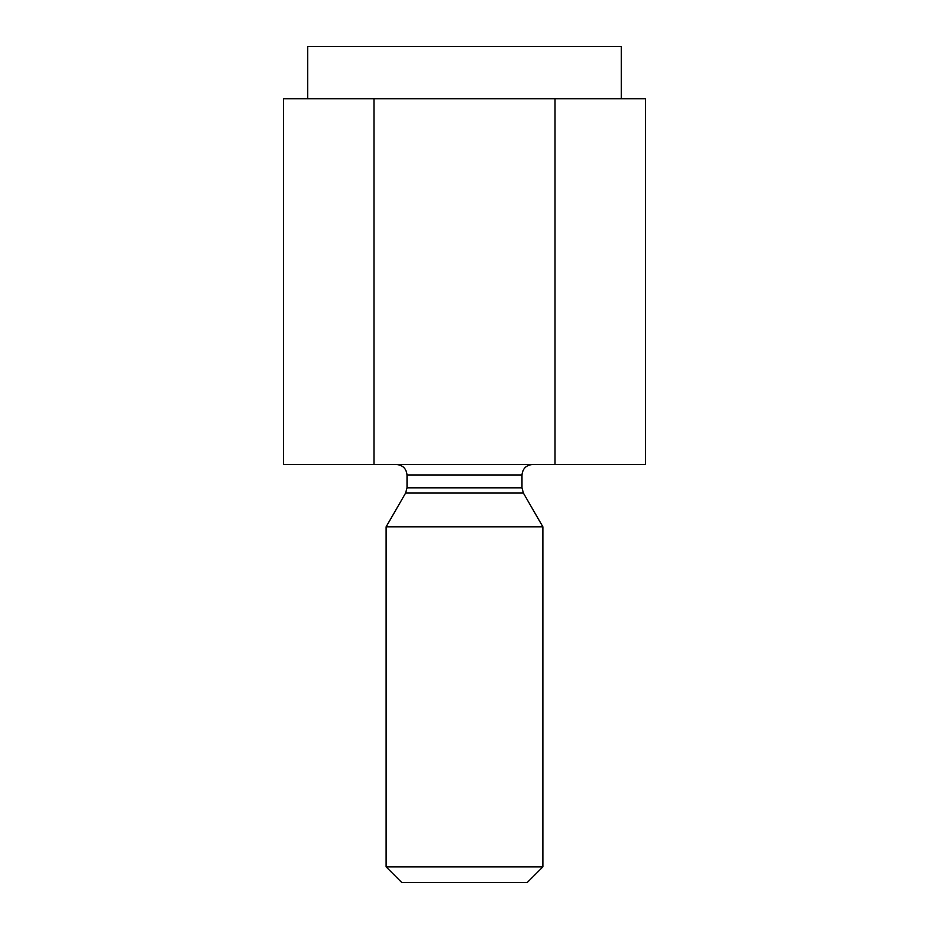 <?xml version="1.0" encoding="UTF-8"?>
<svg xmlns="http://www.w3.org/2000/svg" width="929" height="929" viewBox="0 0 929 929"><rect width="100%" height="100%" fill="white"/><g stroke="black" fill="none" stroke-linecap="round" stroke-linejoin="round"><path stroke-width="1.39" d="M645.516 98.706L645.516 464.5L645.516 98.706L555.008 98.706L555.008 464.5L645.516 464.5L555.008 464.5L555.008 98.706L373.992 98.706L373.992 464.5L555.008 464.5L373.992 464.5L373.992 98.706L283.484 98.706L283.484 464.5L373.992 464.5L283.484 464.5L283.484 98.706L645.516 98.706M527.207 882.55L401.792 882.55L527.207 882.55L542.884 866.873L386.116 866.873L542.884 866.873L542.884 526.836L386.116 526.836L386.116 866.873L386.116 526.836L542.884 526.836L523.387 493.055L405.613 493.055L523.387 493.055L542.884 526.836M407.018 487.83L521.982 487.83L407.018 487.83L407.018 474.951L407.018 487.83L405.613 493.055L407.018 487.83M521.982 474.951L407.018 474.951L521.982 474.951C522.644 468.646 526.128 465.162 532.433 464.5C526.128 465.162 522.644 468.646 521.982 474.951L521.982 487.83L523.387 493.055M401.792 882.55L386.116 866.873L401.792 882.55M307.731 98.706L307.731 46.45L307.731 98.706M621.269 46.45L307.731 46.45L621.269 46.45L621.269 98.706M405.613 493.055L386.116 526.836M407.018 474.951C406.356 468.646 402.872 465.162 396.567 464.5"/></g></svg>
